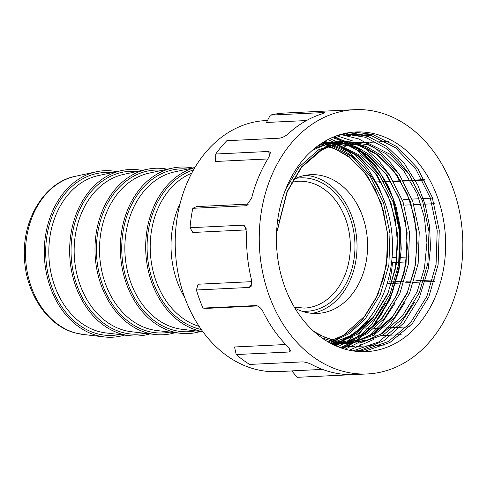 <?xml version="1.0" encoding="UTF-8"?>
<svg xmlns="http://www.w3.org/2000/svg" width="487" height="487" viewBox="0 0 487 487"><rect width="100%" height="100%" fill="white"/><g stroke="black" fill="none" stroke-linecap="round" stroke-linejoin="round"><path stroke-width="0.73" d="M329.218 144.682A101.862 78.316 87.2 0 0 328.329 144.432A101.862 78.316 87.2 0 0 327.447 144.201M294.915 308.174A69.452 53.4 87.2 0 0 304.478 311.997A69.452 53.4 87.2 0 0 317.487 313.433A69.452 53.4 87.2 0 0 367.496 249.977A69.452 53.4 87.2 0 0 323.818 176.136A69.452 53.4 87.2 0 0 310.809 174.693A69.452 53.4 87.2 0 0 293.198 179.533M312.185 313.348A69.452 53.4 87.2 0 0 357.026 247.049A69.452 53.4 87.2 0 0 313.257 176.641A69.452 53.4 87.2 0 0 305.55 175.29M289.315 181.797A69.452 53.4 87.2 0 0 288.852 182.095M342.075 340.09A101.862 78.316 87.2 0 0 392.339 239.549A101.862 78.316 87.2 0 0 331.604 145.418M285.711 344.516L234.515 346.981L236.225 354.548A132.287 101.71 -92.8 0 0 249.654 364.428L302.543 361.884C305.757 362.103 309.002 363.083 312.283 364.824A132.287 101.71 87.2 0 0 329.949 371.812A132.287 101.71 87.2 0 0 348.217 374.594L349.891 374.649M379.452 112.418A132.287 101.71 87.2 0 0 354.682 109.678A132.287 101.71 87.2 0 0 259.425 230.552A132.287 101.71 87.2 0 0 342.623 371.197A132.287 101.71 87.2 0 0 367.393 373.943A132.287 101.71 87.2 0 0 462.65 253.063A132.287 101.71 87.2 0 0 379.452 112.418M322.942 113.55L323.185 112.576L270.297 115.121A132.287 101.71 -92.8 0 1 284.895 113.033L354.682 109.678M323.185 112.576L324.567 112.753L321.615 114.001A132.287 101.71 87.2 0 0 288.651 133.389C285.832 135.958 282.85 137.547 279.702 138.168L226.814 140.706A132.287 101.71 -92.8 0 0 215.747 154.008L268.641 151.463L270.419 152.571L268.994 157.033A132.287 101.71 87.2 0 0 251.602 198.185L246.398 205.636L245.692 205.764L247.134 205.307M246.178 228.336L242.928 225.177L190.04 227.715A132.287 101.71 -92.8 0 1 192.803 208.308L245.692 205.764M242.928 225.177L244.833 225.956L246.69 232.683A132.287 101.71 87.2 0 0 251.511 279.873L251.182 286.277L249.283 287.446L251.925 283.288M256.32 305.562L202.988 308.088A132.287 101.71 -92.8 0 1 196.395 289.99L249.283 287.446M236.225 354.548L289.114 352.004L290.672 350.877L288.414 347.255A132.287 101.71 87.2 0 1 263.224 312.051C261.294 308.234 258.847 306.067 255.876 305.544L256.095 305.544M267.491 120.49L265.865 120.569A125.67 96.627 87.2 0 0 175.375 235.404A125.67 96.627 87.2 0 0 254.409 369.018A125.67 96.627 87.2 0 0 277.943 371.624L291.89 370.954M202.988 308.088L206.89 308.368L257.611 305.927M196.395 289.99L198.099 284.231L251.84 281.65M190.04 227.715L192.815 232.476L246.538 229.894M192.803 208.308L196.498 206.598L248.607 204.096M215.747 154.008L215.571 161.471L267.801 158.957M270.297 115.121L266.468 122.468L306.512 120.539M375.197 165.477L385.442 181.261L393.216 199.025L400.284 232.244L399.139 266.614L392.668 291.75L381.583 314.285M373.036 162.859L384.553 179.715L393.173 199.031L400.241 232.25L399.097 266.614L391.962 293.527L379.574 317.256M361.512 350.573L357.415 351.462M361.451 350.585L357.397 351.462M345.733 349.362A109.959 84.543 87.2 0 0 366.321 351.644A109.959 84.543 87.2 0 0 445.502 251.164A109.959 84.543 87.2 0 0 376.348 134.26A109.959 84.543 87.2 0 0 355.753 131.977A109.959 84.543 87.2 0 0 276.573 232.451A109.959 84.543 87.2 0 0 345.733 349.362M354.079 132.08L372.64 134.436L397.118 146.715L417.657 168.325L432.188 197.15L439.256 230.375L438.111 264.739L428.822 296.887L412.246 323.678L389.959 342.489L364.099 351.48L362.249 351.711M349.191 132.628L362.925 134.905M335.22 136.323A125.67 96.627 -92.8 0 1 336.121 136.987M337.856 138.326A125.67 96.627 -92.8 0 1 341.521 141.358M342.945 142.618A125.67 96.627 -92.8 0 1 343.962 143.543M346.08 143.446L349.258 143.294M350.317 143.239L359.68 142.788M365.591 142.502L368.762 142.35M369.822 142.301L378.515 141.881M379.58 141.833L389.052 141.376M375.039 181.992L375.769 181.955M376.238 181.931L381.017 181.706M383.683 181.578L385.521 181.487M385.99 181.462L390.769 181.237M393.435 181.103L395.274 181.018M395.742 180.994L400.521 180.762M403.187 180.634L405.032 180.549M405.494 180.525L410.279 180.293M412.946 180.166L414.784 180.08M415.253 180.056L424.536 179.612M405.531 205.082L411.302 204.808M413.877 204.68L414.778 204.637M415.283 204.613L421.06 204.339M423.635 204.211L424.53 204.169M425.035 204.144L434.282 203.7M392.059 257.739L397.008 257.501M399.559 257.38L400.229 257.349M400.746 257.325L409.317 256.911M387.104 283.678L395.401 283.282M395.894 283.257L403.011 282.917M405.653 282.789L411.065 282.527M413.67 282.405L414.912 282.344M415.405 282.32L424.664 281.876M425.157 281.851L434.422 281.407M362.9 329.06L370.205 328.707M374.247 328.512L379.957 328.238M383.999 328.043L389.71 327.769M390.3 327.739L399.468 327.301M400.058 327.27L409.451 326.82M361.153 331.598A125.67 96.627 -92.8 0 1 356.539 337.661M354.311 340.31A125.67 96.627 -92.8 0 1 353.142 341.631M349.873 345.094A125.67 96.627 -92.8 0 1 348.156 346.793L354.262 346.501M356.174 346.409L364.014 346.032M365.926 345.934L373.773 345.557M375.678 345.466L385.223 345.009M367.393 373.943L297.606 377.303A132.287 101.71 -92.8 0 1 297.07 377.322L291.829 370.875L322.491 369.402M351.322 374.698L297.07 377.322M368.251 336.249L366.754 336.322A132.287 101.71 -92.8 0 1 366.047 337.308M364.185 339.792A132.287 101.71 -92.8 0 1 362.005 342.538M360.837 343.944A132.287 101.71 -92.8 0 1 358.809 346.281M372.22 336.06L378.009 335.78M381.972 335.592L391.408 335.135M391.451 335.135L401.16 334.666M399.705 262.268L392.467 262.615A132.287 101.71 -92.8 0 1 389.703 282.022L395.846 281.73M396.339 281.705L403.461 281.364M406.091 281.236L411.558 280.975M415.849 280.768L425.108 280.323M425.145 280.317L434.861 279.855M400.223 262.243L406.164 261.957M403.76 199.493L409.384 199.226M411.972 199.104L413.013 199.049M413.518 199.025L419.137 198.757M421.724 198.635L422.765 198.58M423.27 198.556L432.523 198.112M379.513 182.241L381.284 182.156M383.951 182.028L385.765 181.943M386.234 181.919L391.043 181.688M393.703 181.56L395.517 181.474M395.986 181.45L400.795 181.219M403.455 181.091L405.269 181.006M405.738 180.981L415.027 180.537M415.496 180.513L424.78 180.068M344.826 134.546A132.287 101.71 -92.8 0 1 346.281 135.788L350.78 135.569M353.568 135.435L360.538 135.1M363.32 134.966L372.896 134.509M277.669 220.276L279.435 221.195A2.094 0.323 8.1 0 1 279.593 221.348L287.251 191.75L301.642 167.248L321.706 149.99L334.886 144.353L348.686 142.113L367.971 144.742L386.27 153.892L403.753 170.773L417.03 193.497L424.402 217.299L426.935 242.745L424.457 268.173L417.085 291.896L402.524 315.893L383.019 332.998L368.178 339.762L352.545 342.513L338.672 341.539L325.06 337.43L313.853 331.446M180.251 203.006A83.338 64.077 87.2 0 0 184.81 297.788M194.891 167.601A83.338 64.077 87.2 0 0 145.698 249.155A83.338 64.077 87.2 0 0 198.203 330.6A83.338 64.077 87.2 0 0 202.781 331.623M192.682 167.991A83.338 64.077 87.2 0 0 172.398 168.112A83.338 64.077 87.2 0 0 120.332 248.48A83.338 64.077 87.2 0 0 172.861 331.817A83.338 64.077 87.2 0 0 180.342 333.266A83.338 64.077 87.2 0 0 200.541 331.452M167.333 169.208A83.338 64.077 87.2 0 0 147.056 169.336A83.338 64.077 87.2 0 0 94.983 249.703A83.338 64.077 87.2 0 0 147.512 333.041A83.338 64.077 87.2 0 0 155 334.49A83.338 64.077 87.2 0 0 175.198 332.67M141.991 170.426A83.338 64.077 87.2 0 0 121.707 170.553A83.338 64.077 87.2 0 0 69.641 250.921A83.338 64.077 87.2 0 0 122.17 334.259A83.338 64.077 87.2 0 0 129.652 335.707A83.338 64.077 87.2 0 0 149.85 333.887M116.643 171.643A83.338 64.077 87.2 0 0 96.359 171.771A83.338 64.077 87.2 0 0 44.293 252.138A83.338 64.077 87.2 0 0 96.822 335.476A83.338 64.077 87.2 0 0 104.303 336.925A83.338 64.077 87.2 0 0 124.508 335.105M289.114 352.004L289.266 348.156M269.713 155.761L268.641 151.463M343.706 133.694L347.633 133.615M333.449 137.03L345.046 141.175M348.911 143.105L358.919 149.521L379.239 170.907L393.618 199.433L400.606 232.311L399.468 266.322L390.27 298.141L373.858 324.659L367.886 331.038M360.033 337.795L355.321 341.113M351.017 343.719L341.691 348.132M285.766 189.139L299.012 167.09L318.608 149.807L341.497 141.565L347.992 141.017M352.85 343.621L337.211 342.708L321.84 337.881M318.2 145.637L331.738 142.034L343.128 141.565M348.491 142.119L363.868 146.581L378.149 154.969L397.033 174.882L410.389 201.441L416.86 232.055L415.764 263.717L407.169 293.344L391.858 318.029L374.211 333.583L353.726 342.446M343.091 344.09L331.501 343.792M323.07 142.362L333.376 142.034M340.863 142.953L355.133 147.506L368.397 155.438L387.281 175.35L400.637 201.91L407.108 232.524L406.012 264.191L397.416 293.813L382.106 318.498L365.305 333.498L345.831 342.434M336.377 144.663L358.645 155.907L377.528 175.819L390.878 202.379L397.349 232.993L396.26 264.66L387.658 294.282L372.348 318.967L357.269 332.798L339.841 341.74M336.943 342.659L331.775 343.932M321.359 143.89L323.709 144.383M325.304 144.773L328.664 145.747M329.76 146.112L348.887 156.382L367.77 176.294L381.126 202.854L387.597 233.462L386.501 265.129L377.906 294.751L362.596 319.435L349.447 331.86L334.356 340.583M332 341.527L330.089 342.209M276.592 232.153A41.718 32.075 87.2 0 0 279.435 221.195L287.056 191.616L301.392 166.974L320.982 149.692L343.877 141.455L367.77 143.068L390.282 154.385L409.165 174.297L422.521 200.857L428.992 231.471L427.903 263.138L419.301 292.76L403.991 317.445L383.421 334.776L359.558 343.061L337.582 342.191L316.361 333.638M315.132 147.993L334.119 141.924L344.315 141.394M351.34 142.082L366.474 146.569L380.53 154.854L399.413 174.766L412.769 201.332L419.24 231.94L418.144 263.607L409.549 293.229L394.239 317.914L373.669 335.245L349.806 343.536L330.277 343.146M322.571 142.673L339.463 142.253M342.446 142.691L357.129 147.22L370.777 155.329L389.661 175.241L403.017 201.801L409.488 232.409L408.392 264.076L399.797 293.698L384.487 318.382L367.107 333.759L346.951 342.653M338.209 344.23L333.047 344.571M323.179 142.295L329.711 142.721M332.694 143.16L334.636 143.537M336.407 143.933L361.025 155.797L379.903 175.71L393.259 202.269L399.73 232.877L398.64 264.544L390.038 294.166L374.728 318.851L357.355 334.234L337.199 343.122M333.309 343.98L332.992 344.041M322.942 143.628L324.884 144.006M326.655 144.402L329.833 145.26M331.026 145.625L351.267 156.266L370.15 176.178L383.506 202.738L389.977 233.346L388.882 265.013L380.286 294.635L364.976 319.32L349.447 333.467L331.483 342.428M336.493 135.849L345.587 133.864L371.289 135.605L395.511 147.756L415.831 169.147L430.216 197.673L437.198 230.552L436.06 264.563L426.862 296.382L410.456 322.899L388.395 341.515L362.797 350.409L353.787 351.036M343.542 133.73L365.39 137.273L385.759 148.225L398.238 159.706L409.068 174.151M414.699 301.995L400.698 323.368L378.642 341.984L352.886 350.902M340.717 134.479L359.01 139.002L376.007 148.699L388.486 160.174L399.31 174.62M404.947 302.47L390.945 323.837L379.817 334.837M373.748 339.402L349.319 350.232M336.718 135.77L352.515 140.889M355.315 142.265L366.248 149.168L378.734 160.643L389.557 175.095M395.188 302.938L381.193 324.305L370.059 335.306M363.99 339.871L345.076 349.179M332.341 137.498L342.757 141.358M345.563 142.734L356.496 149.637L368.976 161.112L379.805 175.563M385.436 303.407L371.435 324.774L360.307 335.78M354.238 340.34L351.858 341.898M348.722 343.761L340.553 347.736M327.812 139.659L333.005 141.827M336.937 143.799L337.844 144.298M343.816 148.005L346.744 150.106L363.284 166.396M355.133 332.177L350.555 336.249M344.486 340.809L342.489 342.124M338.97 344.23L335.884 345.88M191.756 173.183A79.418 61.058 87.2 0 0 150.313 251.943A79.418 61.058 87.2 0 0 199.122 326.369M194.952 167.498L174.462 171.917A79.418 61.058 87.2 0 0 124.849 248.498A79.418 61.058 87.2 0 0 174.9 327.909A79.418 61.058 87.2 0 0 182.028 329.291L202.854 331.72M172.398 168.112L149.113 173.135A79.418 61.058 87.2 0 0 99.5 249.715A79.418 61.058 87.2 0 0 149.552 329.127A79.418 61.058 87.2 0 0 156.686 330.509L180.342 333.266M147.056 169.336L123.771 174.352A79.418 61.058 87.2 0 0 74.152 250.933A79.418 61.058 87.2 0 0 124.209 330.344A79.418 61.058 87.2 0 0 131.338 331.726L155 334.49M121.707 170.553L98.423 175.57A79.418 61.058 87.2 0 0 48.81 252.156A79.418 61.058 87.2 0 0 98.861 331.568A79.418 61.058 87.2 0 0 105.996 332.95L129.652 335.707M193.57 169.866A81.518 62.677 87.2 0 0 147.129 250.257A81.518 62.677 87.2 0 0 198.459 328.816A81.518 62.677 87.2 0 0 201.253 329.492M187.69 169.062A81.518 62.677 87.2 0 0 122.158 238.752A81.518 62.677 87.2 0 0 173.11 330.04A81.518 62.677 87.2 0 0 195.476 330.856M162.348 170.28A81.518 62.677 87.2 0 0 96.816 239.969A81.518 62.677 87.2 0 0 147.768 331.257A81.518 62.677 87.2 0 0 170.127 332.079M136.999 171.503A81.518 62.677 87.2 0 0 71.467 241.193A81.518 62.677 87.2 0 0 122.42 332.475A81.518 62.677 87.2 0 0 144.785 333.297M111.651 172.721A81.518 62.677 87.2 0 0 46.119 242.41A81.518 62.677 87.2 0 0 97.077 333.698A81.518 62.677 87.2 0 0 119.437 334.514M82.918 334.429L75.375 332.968C46.959 325.76 25.239 292.37 24.417 256.734C22.475 218.736 44.804 182.235 75.315 176.312A79.795 61.35 87.2 0 0 25.464 253.252A79.795 61.35 87.2 0 0 75.753 333.041A79.795 61.35 87.2 0 0 82.918 334.429L104.303 336.925M294.288 307.114L304.089 308.094A63.474 48.803 87.2 0 0 350.232 250.367A63.474 48.803 87.2 0 0 310.329 182.588A63.474 48.803 87.2 0 0 297.995 181.298L291.701 182.235M301.903 311.205A66.78 51.348 87.2 0 0 354.676 253.417A66.78 51.348 87.2 0 0 312.885 179.259A66.78 51.348 87.2 0 0 295.512 178.406M349.216 132.622L368.647 136.701L386.885 146.575L404.265 163.334L417.858 185.224L425.224 204.79L429.497 225.828L430.508 247.512L428.213 269.001L419.13 298.227L403.918 322.881L384.389 340.529L357.446 351.462M345.027 133.639L345.691 133.736M334.648 136.543L357.628 147.987L375.002 164.74L388.596 186.631L395.961 206.196L400.235 227.234L401.245 248.918L398.95 270.407L389.874 299.633L374.655 324.287L357.038 340.644M352.387 343.652L342.818 348.503M329.827 138.649L336.535 141.559M340.766 143.829L345.849 147.025M353.653 153.076L367.648 168.332L378.843 187.099L385.558 204.473M374.418 311.138L364.903 324.756L360.41 329.809M352.679 337.016L347.28 341.113M342.635 344.12L337.905 346.732M325.03 141.187L326.783 142.027M332.426 145.132L334.569 146.477M328.141 341.947L343.438 335.214L365.007 315.911L375.915 298.44L383.519 278.205L387.421 256.229L387.445 233.644L383.33 210.554L375.209 189.346L363.6 171.211L349.167 157.161L334.898 148.821L319.764 144.529M333.248 342.653L353.83 334.362L373.352 317.195L387.908 293.113L395.152 269.78L397.672 244.791L395.341 219.74L388.322 196.212L375.057 172.915L357.409 155.578L333.504 144.779M330.533 144.213L328.573 143.933M330.953 343.505L333.869 343.408L348.887 340.632L363.168 334.143L381.571 318.535L395.779 296.772L404.04 273.274L407.369 247.767L405.58 221.956L398.81 197.57L385.576 173.463L367.685 155.493L348.82 145.796L328.877 143.062L320.446 144.061M327.909 341.813L343.919 342.921L358.956 340.06L373.237 333.485L392.735 316.41L407.296 292.443L414.699 268.654L417.182 243.159L414.62 217.64L407.199 193.783L393.922 171.138L376.463 154.318L358.158 145.199L338.885 142.588L325.493 144.718L312.672 150.057M276.561 232.865L279.593 221.348M75.315 176.312L96.359 171.771"/></g></svg>
